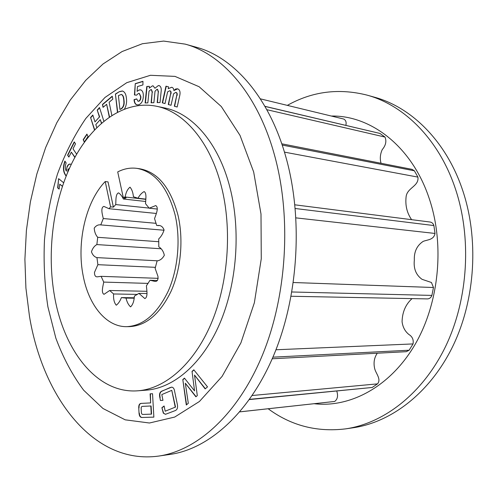 <?xml version="1.0" encoding="UTF-8"?>
<svg xmlns="http://www.w3.org/2000/svg" width="498" height="498" viewBox="0 0 498 498"><rect width="100%" height="100%" fill="white"/><g stroke="black" fill="none" stroke-linecap="round" stroke-linejoin="round"><path stroke-width="0.75" d="M268.167 408.758C290.988 425.603 316.765 432.314 345.494 428.884L353.113 427.776C391.391 422.267 430.303 392.723 453.006 345.855C475.578 298.987 479.138 237.919 462.194 188.941C445.666 140.585 411.074 107.107 374.446 97.197L367.038 95.118C338.802 87.99 312.234 91.408 287.327 105.377M345.494 428.884C383.846 423.368 422.902 393.563 445.71 346.203C468.394 298.85 471.998 237.104 455.004 187.634C438.433 138.786 403.735 105.047 367.038 95.118M314.182 403.716C349.577 407.893 389.175 387.481 414.025 346.228C438.8 305.031 445.094 246.093 429.45 199.206C412.325 146.611 370.854 115.243 331.351 116.04M113.388 207.124L108.029 181.895L105.215 181.54C85.619 201.808 76.431 242.663 83.203 275.979C88.706 305.174 106.248 327.111 126.76 326.657C143.343 325.785 157.169 313.927 168.237 291.087C178.097 268.889 180.786 239.146 175.084 214.825C167.608 187.173 154.903 171.692 136.975 168.38C130.414 167.496 123.996 168.679 117.715 171.922L123.274 197.538L126.106 197.862L123.38 199.001C122.091 196.249 120.491 194.208 118.586 192.882C115.492 193.778 115.984 200.775 115.735 204.578L113.388 207.124L110.562 206.832L109.074 208.712L103.883 206.402C100.235 207.529 102.495 215.117 103.298 218.541L100.777 224.903C98.231 224.505 96.046 225.588 94.209 228.152C94.483 231.95 95.647 235 97.714 237.309L96.861 244.58C94.371 245.919 92.566 248.328 91.451 251.82C92.603 255.007 94.433 256.937 96.942 257.615L97.882 264.681L94.496 272.356C94.452 275.824 95.647 277.28 98.081 276.726L101.113 276.34L103.733 282.092C103.074 285.784 100.913 292.849 104.026 294.324L109.678 290.496L113.6 293.963C113.283 299.043 114.173 302.79 116.271 305.212C118.381 303.618 120.086 301.078 121.394 297.599L126.019 298.09C126.946 302.049 128.465 304.981 130.594 306.886C132.86 304.664 134.124 301.066 134.392 296.092L138.942 293.372L144.818 298.57C148.217 297.244 146.68 289.805 146.406 285.827L150.023 280.256L154.442 281.283C157.094 281.812 158.271 280.181 157.972 276.39L155.133 268.36L157.1 260.902C160.119 260.491 162.529 258.605 164.34 255.244C163.425 251.297 161.576 248.502 158.806 246.852L158.713 238.928C161.103 236.687 162.89 233.699 164.072 229.97C162.827 226.671 160.717 225.171 157.748 225.47L156.671 225.432L154.548 218.578C155.793 214.906 159.229 207.585 155.725 205.581L149.213 208.201L145.509 203.676C145.684 199.723 146.929 193.087 144.115 191.581C141.756 192.863 139.708 195.079 137.971 198.235L133.42 196.76C133.022 192.558 131.883 189.365 130.015 187.173C127.606 189.035 125.975 192.309 125.116 196.99L123.274 197.538M126.76 326.657L129.629 326.62C146.231 325.748 160.063 313.927 171.131 291.149C180.998 269.02 183.681 239.37 177.967 215.117C170.478 187.541 157.76 172.103 139.82 168.791L136.975 168.38M221.367 186.345C210.05 141.289 183.756 111.533 156.26 106.205C123.498 99.756 91.339 124.176 72.154 162.597C53.037 201.335 46.569 252.225 54.631 296.883C64.099 350.897 97.21 394.018 137.896 390.799C164.925 388.764 193.473 364.636 210.928 324.142C228.296 283.655 232.417 229.59 221.367 186.345M291.865 291.984L431.891 295.407L433.472 287.508L293.347 282.515M272.923 357.166L409.132 350.219L413.041 343.925L275.948 349.77M249.566 399.352L372.193 387.475L377.509 383.871L252.237 395.505M239.831 411.871L334.693 401.444L239.855 411.84M260.336 98.834L343.664 119.028C345.83 120.105 346.564 122.209 345.873 125.353M266.81 109.678L385.004 137.068L379.943 133.427L264.967 106.41M295.943 217.875L435.015 233.45L433.889 225.557L295.233 208.506M431.891 295.407C430.994 297.661 429.488 298.825 427.377 298.906L291.1 296.26M412.051 298.607C405.665 304.353 402.34 312.047 402.073 321.689C402.758 327.105 405.042 331.375 408.92 334.507C412.381 336.636 413.751 339.779 413.041 343.925M409.132 350.219L406.256 351.694L272.232 358.765M377.297 353.219C374.185 357.701 373.326 362.88 374.714 368.763C375.953 373.681 381.499 379.246 377.509 383.871M372.193 387.475L249.417 399.558M336.773 391.079C338.26 395.835 337.563 399.29 334.693 401.444M264.917 106.323L379.943 133.427M385.004 137.068C386.709 141.22 385.788 145.404 382.24 149.612C380.173 154.181 379.775 158.731 381.045 163.276M281.762 143.804L412.076 169.364L414.392 170.808L282.192 145.055M284.451 152.133L417.909 177.101L414.392 170.808M417.909 177.101C419.272 186.32 406.934 187.702 406.094 196.915C405.16 205.481 407.003 213.069 411.622 219.674M294.878 204.815L430.104 222.027C431.959 222.345 433.223 223.527 433.889 225.557M435.015 233.45C433.808 239.949 427.701 239.613 423.163 241.381C416.901 245.551 413.956 251.845 414.324 260.267C413.465 268.677 416.042 275.033 422.061 279.328L431.442 282.491L433.472 287.508M105.215 181.54L110.562 206.832M145.846 199.349L125.116 196.99M145.733 201.491L123.38 199.001M145.852 199.132L137.971 198.235M157.324 209.06L149.213 208.201M158.856 225.625L156.671 225.432M157.455 280.499L150.023 280.256M146.891 293.527L138.942 293.372M134.105 298.209L126.019 298.09M134.174 297.785L121.394 297.599M137.454 294.399L113.6 293.963M146.885 291.299L109.678 290.496M148.111 283.399L103.733 282.092M158.202 278.338L101.113 276.34M155.457 267.333L97.882 264.681M157.461 260.809L96.942 257.615M160.947 248.757L96.861 244.58M158.831 241.723L97.714 237.309M164.06 230.238L100.777 224.903M156.111 223.328L103.298 218.541M156.322 213.461L109.074 208.712M149.139 208.096L115.735 204.578M29.469 316.236C42.56 396.333 92.97 465.095 158.613 456.081C197.046 450.634 237.863 414.641 262.483 354.981C286.997 295.376 291.679 216.487 274.41 154.797C257.615 93.805 221.971 53.927 185.2 44.129L163.637 41.079L142.422 43.724L122.085 51.543L103.061 63.962L85.681 80.365L70.206 100.142L56.816 122.72L45.654 147.545L36.821 174.095L30.384 201.883L26.4 230.443L24.9 259.321L25.915 288.074L29.469 316.236M47.895 306.812L55.832 338.098C63.103 357.72 72.378 375.094 83.658 390.22L102.968 408.491L125.185 419.826L149.468 423.007L174.692 417.063L199.437 401.481L222.083 376.413L240.914 342.867L254.372 302.734L261.269 258.73L261.002 214.047L253.669 171.972L240.024 135.406L221.324 106.547L199.107 86.72L174.991 76.387L150.458 75.291L126.778 82.674L104.985 97.465L85.83 118.437C74.526 135.014 65.082 153.527 57.507 173.964C51.076 195.141 46.737 217.06 44.484 239.719C43.451 262.477 44.59 284.844 47.895 306.812M158.613 456.081L170.191 454.394C208.712 448.928 249.523 413.309 274.074 354.42C298.532 295.594 303.139 217.8 285.84 156.876C269.007 96.643 233.325 57.121 196.461 47.285L185.2 44.129M137.896 390.799L146.48 390.133C173.572 388.085 202.144 364.156 219.581 324.036C236.942 283.922 241.026 230.387 229.939 187.516C218.591 142.87 192.253 113.32 164.689 107.966L156.26 106.205M146.779 86.465L149.35 86.335L149.251 88.165L152.438 85.849L153.141 85.905L154.946 88.258L158.358 85.556L159.167 85.612C160.935 86.447 161.582 88.501 161.109 91.775L160.02 102.526L157.187 102.607L158.271 91.949L157.436 89.323L156.963 89.285L155.021 91.271L153.876 102.706L151.099 102.787L152.164 92.223L151.348 89.603L150.882 89.559L149.027 91.196L147.844 102.874L145.111 102.955L146.779 86.465L149.344 86.415M109.28 117.061L106.653 104.319L103.049 107.344L102.457 104.443L112.224 96.201L112.841 99.127L109.13 102.239L111.851 115.362M86.907 134.099L88.046 136.489L84.305 142.079L83.178 139.689L86.907 134.099M74.849 157.43L71.332 152.176L68.873 157.075L67.597 155.152L74.227 141.899L75.528 143.81L73.013 148.827L76.648 154.218M139.035 413.11L138.755 407.974C138.618 405.055 139.452 403.529 141.264 403.386L150.633 402.926L150.116 393.85L152.531 393.706L153.87 417.125L142.26 417.48C140.336 417.629 139.259 416.172 139.035 413.11L138.755 407.974M188.306 403.287L186.302 405.005L182.803 379.582L184.453 378.125L194.569 390.899L192.029 371.402L193.822 369.815L207.517 386.871L205.151 388.894L194.519 375.094L197.301 395.605L195.895 396.806L185.306 383.205L188.306 403.287M165.971 86.179L168.548 86.851L168.231 88.681L171.704 87.262C172.974 87.536 173.702 88.638 173.902 90.561L175.707 88.961L177.643 88.806C179.934 89.752 180.587 92.205 179.604 96.17L177.17 107.02L174.344 106.223L176.734 95.548C177.17 93.755 176.846 92.696 175.757 92.379L173.584 93.829L171.038 105.283L168.262 104.499L170.615 93.923C171.051 92.136 170.733 91.09 169.662 90.767L167.614 91.881L165.019 103.584L162.286 102.812L165.971 86.179M160.443 400.492L159.902 397.79C159.043 394.123 159.777 391.864 162.105 391.005L171.654 387.139C173.304 387.326 174.312 388.795 174.674 391.553L177.207 403.81C178.085 407.588 177.313 409.891 174.898 410.726L165.479 414.311L163.325 413.172L161.894 407.681L164.116 405.995L165.18 411.217L175.246 407.159L171.779 390.351L161.813 394.584L162.964 400.299L160.443 400.492L159.902 397.79M62.368 186.339L59.766 184.173L59.113 189.097L57.644 187.858L58.652 178.67L63.607 182.76M66.141 176.043L66.097 175.993C63.165 172.464 62.686 167.683 64.665 161.657L64.889 161.084L66.153 162.971C64.977 166.12 65.045 168.847 66.359 171.156L67.037 166.83C67.859 164.857 68.911 163.935 70.199 164.079L71.226 164.489M94.464 129.916L90.58 117.528L92.821 115.026L94.981 121.886L99.407 116.968L97.222 110.089L99.5 107.537L103.852 121.151M101.399 123.224L100.26 119.645L95.821 124.556L96.761 127.55M117.435 112.137L115.418 94.022L119.346 91.657L122.365 90.985C124.606 91.732 125.938 93.998 126.361 97.789L126.467 98.729C126.909 102.42 126.255 105.831 124.519 108.95M136.57 95.174L134.435 94.937L135.269 83.639L142.951 81.311L142.932 84.928L137.467 86.559L137.106 91.383L139.166 89.945L140.71 89.858C142.553 90.667 143.43 92.759 143.337 96.126C143.125 100.833 141.557 103.721 138.643 104.792L137.068 104.866C135.213 104.412 134.211 102.675 134.062 99.644L136.732 98.89L137.971 101.231L138.649 101.187C140.006 100.453 140.66 98.934 140.598 96.631L139.235 93.406L138.407 93.462L136.57 95.174M171.766 87.281L168.231 88.681M177.705 88.825L173.902 90.561M177.176 107.002L174.344 106.223M174.63 106.279L176.734 95.548M177.02 95.61C177.456 93.817 177.126 92.765 176.043 92.447L175.757 92.379M171.038 105.265L168.262 104.499M168.542 104.561L170.615 93.923M170.901 93.985C171.337 92.205 171.013 91.153 169.943 90.835L169.662 90.767M165.019 103.565L162.286 102.812M162.566 102.874L166.251 86.254M186.563 404.774L182.803 379.582M183.096 379.563L184.565 378.262M192.029 371.402L194.569 390.899M192.321 371.384L193.934 369.958M205.338 388.739L194.519 375.094M196.081 396.651L185.306 383.205M160.188 397.765C159.335 394.099 160.07 391.839 162.392 390.98L170.135 387.556M170.428 387.531L171.798 387.133M165.629 414.292L163.325 413.172M163.612 413.141L161.894 407.681M162.18 407.657L164.153 406.156M175.246 407.159L165.18 411.217M175.533 407.134L171.779 390.351M162.964 400.292L160.736 400.467M139.042 407.949C138.892 405.117 139.683 403.592 141.42 403.374M150.408 393.831L150.633 402.926M153.87 417.1L142.26 417.48M142.553 417.449C140.629 417.598 139.552 416.141 139.322 413.079M142.87 406.343L142.44 406.38C141.482 406.449 141.059 407.277 141.183 408.852L141.357 412.07C141.438 413.751 141.992 414.535 143.032 414.436L151.56 414.124L151.099 405.976L142.627 406.362M151.099 405.976L142.584 406.368M151.274 414.149L150.807 406.001M62.418 186.19L59.766 184.173M59.138 188.923L57.644 187.858M57.911 187.889L58.527 179.062M74.961 157.225L71.332 152.176M68.979 156.864L67.597 155.152M67.871 155.195L74.395 142.148M66.215 175.85C63.408 172.283 62.985 167.565 64.939 161.701L64.665 161.657M64.939 161.701L65.089 161.302M67.037 166.83L66.359 171.156M67.311 166.867C68.089 164.975 69.098 164.054 70.336 164.103M69.539 168.075L68.021 169.457L67.691 172.271M84.455 141.855L83.178 139.689M83.452 139.739L87.032 134.367M101.604 123.043L100.26 119.645M94.657 129.71L90.58 117.528M90.86 117.584L92.902 115.293M99.407 116.968L94.981 121.886M99.687 117.024L97.222 110.089M97.496 110.139L99.581 107.805M109.516 116.906L106.653 104.319M103.279 107.151L102.457 104.443M102.731 104.499L112.28 96.45M117.69 112.006L115.418 94.022M115.698 94.085L119.346 91.657M119.626 91.713L122.508 91.022M123.909 99.407L123.629 99.351C123.473 96.786 122.701 95.149 121.319 94.439L118.4 95.616L119.95 109.436L121.512 108.745C123.703 106.964 124.544 104.219 124.033 100.509L123.909 99.407C123.753 96.842 122.981 95.205 121.599 94.502L121.456 94.477M124.033 100.509L123.629 99.351M121.512 108.745L121.232 108.689C123.423 106.908 124.263 104.163 123.753 100.453M119.95 109.436L121.232 108.689M152.438 85.849L149.251 88.165M152.718 85.911L153.284 85.942M158.358 85.556L154.946 88.258M158.638 85.619L159.453 85.681M157.474 102.6L158.271 91.949M158.551 92.012L157.573 89.36M151.386 102.775L152.164 92.223M152.45 92.286L151.485 89.64M145.397 102.949L147.059 86.528M134.715 94.969L135.269 83.639M135.549 83.701L142.951 81.46M139.166 89.945L137.106 91.383M139.446 90.007L140.847 89.889M137.211 104.891C135.431 104.368 134.479 102.638 134.342 99.706L134.062 99.644M134.342 99.706L136.745 99.027M138.114 101.25L138.649 101.187M138.93 101.243C140.293 100.515 140.94 98.996 140.878 96.693L140.598 96.631M140.878 96.693L139.365 93.443"/></g></svg>
